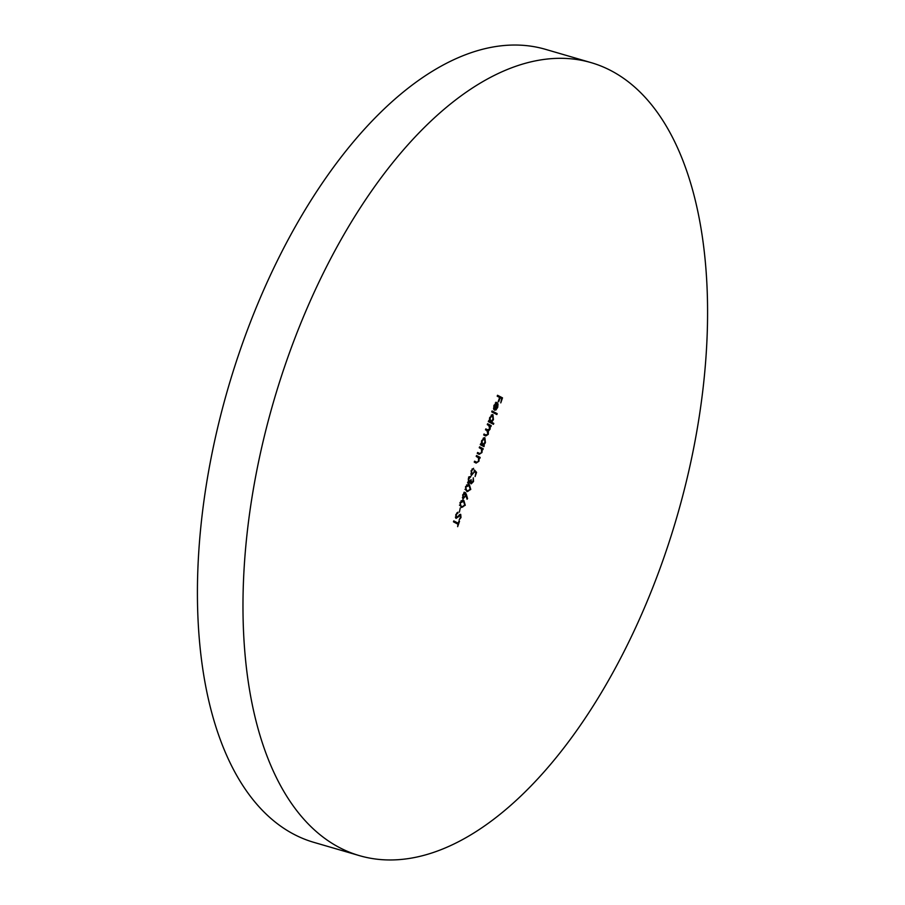 <?xml version="1.0" encoding="UTF-8"?>
<svg xmlns="http://www.w3.org/2000/svg" width="905" height="905" viewBox="0 0 905 905"><rect width="100%" height="100%" fill="white"/><g stroke="black" fill="none" stroke-linecap="round" stroke-linejoin="round"><path stroke-width="1.36" d="M359.636 855.7L314.08 842.419A413.076 209.711 -73.7 0 1 241.069 347.509A413.076 209.711 -73.7 0 1 545.364 49.3L590.92 62.581A413.076 209.711 -73.7 0 1 663.931 557.491A413.076 209.711 -73.7 0 1 359.636 855.7A413.076 209.711 -73.7 0 1 286.625 360.79A413.076 209.711 -73.7 0 1 590.92 62.581M455.769 514.73L457.941 512.173L456.278 515.002L456.425 517.456L460.713 514.391L460.996 517.536L459.197 519.832L460.509 517.162L460.407 515.33L456.097 518.373L455.769 514.73M455.464 517.174L457.036 517.343M459.751 514.572L460.453 514.323M460.407 515.33L458.858 515.477M460.023 502.524L463.134 500.16L463.835 500.454L465.272 505.262L461.403 507.434L460.023 502.524M465.532 486.698L468.643 484.345L469.344 484.627L470.77 489.435L466.912 491.619L465.532 486.698M470.758 473.949L471.946 474.31L473.915 472.399L474.446 470L476.573 472.353L475.102 476.573L475.815 472.806L474.695 471.573L471.607 475.216L471.098 470.713L473.598 468.315L471.584 471.041L472.093 474.367L471.098 474.062M479.571 446.821L483.213 448.722L482.897 449.638L482.241 449.299L481.969 452.534L479.141 454.378L477.274 453.405L477.591 452.489L480.182 453.699L481.573 452.138L481.494 449.084L479.243 447.737L479.571 446.821M477.523 452.704L480.182 453.699M483.949 434.253L485.996 435.056L487.908 433.948L486.913 430.554L485.487 429.807L485.815 428.891L487.671 429.852L489.696 428.8L488.813 425.474L487.286 424.671L487.603 423.744L491.245 425.644L490.929 426.572L490.295 426.244L490.091 429.196L488.372 431.131L488.293 434.343L485.68 435.984L483.7 434.954L484.017 434.027L486.505 435.271L485.544 435.916M487.671 429.852L486.528 429.524L487.671 429.852M492.06 410.961L497.173 413.63L496.856 414.547L491.732 411.888L492.06 410.961M497.524 395.27L502.513 397.872L500.77 402.883L501.675 398.528L500.137 397.725L498.723 401.82L498.202 401.548L499.628 397.465L497.196 396.198L497.524 395.27M496.721 403.426L494.424 405.463L493.734 409.343L493.938 405.35L497.128 402.544L498.044 404.049L497.705 407.341L495.929 409.988L494.379 410.146L496.721 403.426L495.307 403.008M493.779 423.382L493.451 424.309L488.338 421.64L488.655 420.712L489.288 421.04L489.662 417.612L492.931 414.682L493.429 419.615L491.596 422.25L493.779 423.382L492.637 423.054L492.399 423.755M484.277 445.69L483.949 446.606L480.306 444.706L480.623 443.789L481.256 444.117L481.63 440.678L484.888 437.749L485.397 442.681L483.598 445.339L484.277 445.69L483.134 445.351L482.885 446.052M476.539 455.52L480.182 457.421L479.865 458.337L479.209 457.998L478.937 461.233L476.109 463.077L474.243 462.104L474.571 461.188L477.15 462.398L478.541 460.837L478.462 457.783L476.222 456.437L476.539 455.52M474.492 461.403L477.15 462.398M467.987 481.958L468.937 482.241L471.098 479.627L471.505 482.953L473.01 481.29L473.304 477.817L473.519 481.551L471.177 483.87L470.577 482.139L468.654 483.18L468.281 478.79L470.951 476.121L468.79 479.073L469.05 482.275L467.908 481.946M469.435 481.811L468.62 482.704L469.763 483.032L468.654 483.18M466.358 494.402L467.568 498.655L467.048 499.221L465.973 495.454L463.111 498.825L462.704 494.82L465.306 492.49L466.358 494.402L465.419 494.13M460.249 507.931L459.389 512.151L460.249 507.931M458.247 523.237L459.027 520.997L459.536 521.269L457.659 526.665L457.93 524.165L453.45 521.823L453.767 520.907L458.247 523.237L453.688 521.122M497.445 395.496L502.513 397.872M501.37 397.544L501.132 398.245M493.508 408.415L494.232 408.63M495.985 402.216L496.902 403.709M497.162 403.788L498.044 404.049M495.08 409.433L495.929 409.988M495.42 403.03L496.426 403.336M497.139 403.754L495.148 409.456L497.241 407.148L497.569 405.033L496.653 403.619M491.981 411.187L497.173 413.63M496.042 413.302L495.793 414.004M488.61 420.848L489.288 421.04M492.105 414.592L492.614 415.61L491.121 415.18M488.915 420.938L491.596 422.25M490.465 421.911L492.637 423.054M492.297 415.519L491.291 415.214M490.476 421.662L492.976 419.388L492.603 415.61L490.103 417.884L490.476 421.662M487.524 423.97L491.245 425.644M490.114 425.316L489.831 426.108M489.56 426.029L490.295 426.244M488.304 430.113L487.309 430.78M487.388 430.837L488.372 431.131M484.865 434.728L486.505 435.271M485.736 429.106L486.528 429.524M480.578 443.914L481.256 444.117M484.073 437.658L484.582 438.687L483.089 438.258M482.704 444.819L483.598 445.339M482.456 445L483.134 445.351M480.883 444.004L481.652 444.502M484.266 438.586L483.259 438.28M482.444 444.728L484.944 442.455L484.571 438.676L482.071 440.95L482.444 444.728M479.492 447.036L483.213 448.722M482.082 448.382L481.799 449.174M481.494 449.084L482.241 449.299M480.035 453.688L479.039 454.333M478.168 453.043L479.039 453.371L478.168 453.043M476.46 455.735L480.182 457.421M479.05 457.082L478.779 457.873M478.474 457.783L479.209 457.998M477.003 462.387L476.007 463.032M475.148 461.742L476.007 462.07L475.148 461.742M474.322 470.792L476.573 472.353M472.172 474.378L471.279 474.978M472.139 468.903L473.27 469.231M471.448 482.942L470.804 483.496M469.876 481.935L470.577 482.139M468.62 482.704L467.523 482.851M469.514 476.664L470.634 477.048M469.491 476.709L468.519 477.161M468.994 477.297L469.661 477.489M468.089 484.243L469.344 484.627M468.213 484.299L469.819 486.098M468.519 490.985L466.969 491.653M464.978 489.322L467.772 490.917L470.249 489.198L469.028 485.555L466.607 484.876M466.098 490.363L467.24 490.702L465.249 489.401M465.487 486.845L466.12 489.65M469.028 485.555L466.03 487.003M466.822 498.44L467.568 498.655M465.091 496.381L465.656 496.551M463.507 497.931L462.376 497.603L463.507 497.931L462.76 498.531M464.163 492.162L465.215 494.073M464.751 493.349L463.711 493.033L464.966 493.406L463.202 495.137L463.405 497.886L465.204 496.087L464.966 493.406M462.579 500.058L463.835 500.454M462.704 500.114L464.31 501.913M463.009 506.811L461.46 507.467M459.469 505.137L462.263 506.732L464.74 505.024L463.518 501.37L461.098 500.691M460.588 506.189L461.731 506.517L459.74 505.216M459.978 502.66L460.611 505.476M463.518 501.37L460.521 502.818M456.867 512.875L457.896 513.18M459.944 514.447L460.147 515.25M460.43 517.377L460.996 517.536M459.288 515.002L460.249 515.284M457.873 516.597L458.552 516.789M456.459 517.479L455.724 518.011M457.659 523.067L457.376 523.871M490.657 421.73L489.515 421.402M479.978 453.665L478.836 453.337M476.946 462.365L475.804 462.036M456.505 517.49L455.373 517.162M460.328 515.296L459.186 514.968"/></g></svg>
